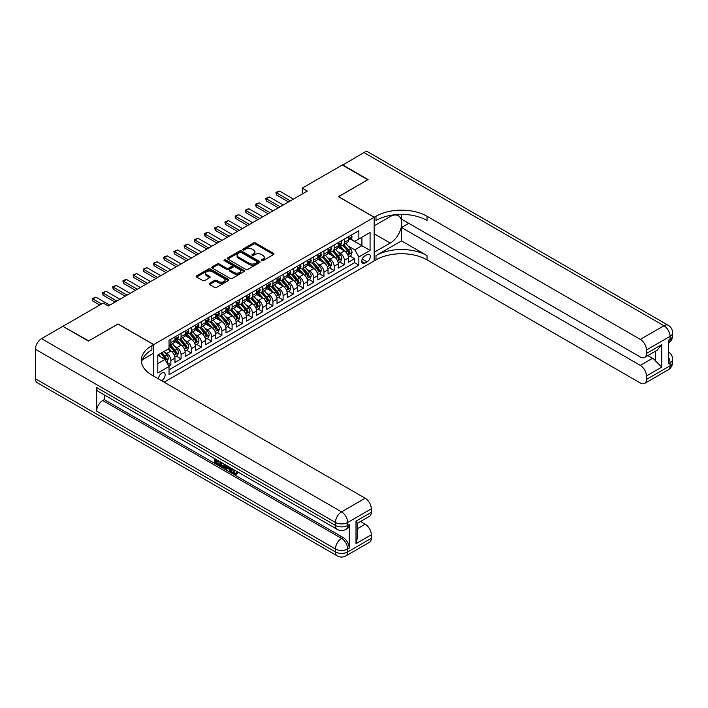 <?xml version="1.0" encoding="UTF-8"?>
<svg xmlns="http://www.w3.org/2000/svg" width="708" height="708" viewBox="0 0 708 708"><rect width="100%" height="100%" fill="white"/><g stroke="black" fill="none" stroke-linecap="round" stroke-linejoin="round"><path stroke-width="1.06" d="M261.526 260.686A0.991 0.575 0 0 0 262.925 260.686L273.571 254.544A1.416 0.814 0 0 0 273.987 253.968A1.416 0.814 0 0 0 273.571 253.384L255.544 242.977A1.416 0.814 0 0 0 253.535 242.977L242.897 249.119A0.991 0.575 0 0 0 244.295 249.933L245.676 249.136A4.531 2.62 0 0 1 252.083 249.136L253.588 250.004A4.531 2.62 0 0 1 254.915 251.853A4.531 2.62 0 0 1 253.588 253.703L252.207 254.499A0.991 0.575 0 0 0 253.614 255.314L254.986 254.517A4.531 2.62 0 0 1 261.402 254.517L262.907 255.384A4.531 2.62 0 0 1 264.234 257.234A4.531 2.62 0 0 1 262.907 259.084L261.526 259.88A0.991 0.575 0 0 0 261.526 260.686L261.526 259.88M161.574 380.683A4.62 2.664 120 0 0 161.893 380.515A4.62 2.664 120 0 0 164.911 376.444A4.62 2.664 120 0 0 164.203 372.744A4.62 2.664 120 0 0 161.893 372.974A4.62 2.664 120 0 0 158.645 378.992M209.559 283.342A1.416 0.814 0 0 0 209.143 283.926A1.416 0.814 0 0 0 209.559 284.501L214.621 287.421A1.416 0.814 0 0 0 216.621 287.421L228.445 280.598A1.416 0.814 0 0 0 228.861 280.023A1.416 0.814 0 0 0 228.445 279.439L210.418 269.031A1.416 0.814 0 0 0 208.409 269.031L196.594 275.854A1.416 0.814 0 0 0 196.178 276.43A1.416 0.814 0 0 0 196.594 277.014L202.7 280.536A1.416 0.814 0 0 0 204.701 280.536L209.763 277.616A1.416 0.814 0 0 0 210.179 277.04A1.416 0.814 0 0 0 209.763 276.465L206.736 274.713A3.788 2.186 0 0 1 205.621 273.164A3.788 2.186 0 0 1 207.957 271.146A3.788 2.186 0 0 1 212.09 271.615L223.958 278.474A3.788 2.186 0 0 1 225.073 280.023A3.788 2.186 0 0 1 222.728 282.041A3.788 2.186 0 0 1 218.604 281.563L216.621 280.421A1.416 0.814 0 0 0 214.621 280.421L209.559 283.342L209.559 284.501M118.015 324.069L88.668 340.893L63.162 326.512M118.015 323.954L153.733 344.575L374.16 217.303L374.16 260.907L164.141 382.161M63.162 326.158L103.218 303.033L108.315 305.98L307.316 191.089L302.219 188.142L342.274 165.017L367.788 179.743L338.442 196.682L374.16 217.303M245.773 269.438A1.416 0.814 0 0 0 247.773 269.438L259.597 262.615A1.416 0.814 0 0 0 260.013 262.031A1.416 0.814 0 0 0 259.597 261.456L241.57 251.048A1.416 0.814 0 0 0 239.561 251.048L227.746 257.871A1.416 0.814 0 0 0 227.33 258.447A1.416 0.814 0 0 0 227.746 259.022L245.773 269.438M224.684 260.907A0.991 0.575 0 0 1 225.693 261.04L225.693 259.863L244.021 270.447A1.416 0.814 0 0 1 244.437 271.022A1.416 0.814 0 0 1 244.021 271.606L232.197 278.43A1.416 0.814 0 0 1 230.197 278.43L212.17 268.022L217.223 265.119L217.223 263.942L212.17 266.863A1.416 0.814 0 0 0 211.754 267.438A1.416 0.814 0 0 0 212.17 268.022L212.17 266.863M217.223 265.119A1.416 0.814 0 0 1 219.232 265.119L219.232 263.942A1.416 0.814 0 0 0 217.223 263.942M219.232 263.942L226.542 268.164A1.416 0.814 0 0 0 228.542 268.164L231.897 266.226A1.416 0.814 0 0 0 232.312 265.65A1.416 0.814 0 0 0 231.897 265.066L224.286 260.677A0.991 0.575 0 0 1 225.693 259.863M168.761 366.001L170.876 364.779L166.637 362.337M164.229 351.929L166.796 353.407A5.77 3.336 60 0 1 170.876 360.478L174.956 358.124L174.956 362.425L181.08 358.894L176.434 356.212M174.434 346.044L177 347.522A5.77 3.336 60 0 1 181.08 354.593L185.16 352.23L185.16 356.531L191.284 353L186.638 350.318M184.638 340.15L187.204 341.628A5.77 3.336 60 0 1 191.284 348.699L195.364 346.345L195.364 350.646L201.488 347.106L196.851 344.424M194.842 334.256L197.408 335.734A5.77 3.336 60 0 1 201.488 342.805L205.577 340.451L205.577 344.752L211.692 341.212L207.055 338.53M205.054 328.362L207.612 329.839A5.77 3.336 60 0 1 211.692 336.911L215.781 334.557L215.781 338.858L221.905 335.327L217.259 332.645M215.259 322.467L217.816 323.954A5.77 3.336 60 0 1 221.905 331.025L225.985 328.662L225.985 332.964L232.109 329.432L227.463 326.751M225.463 316.582L228.02 318.06A5.77 3.336 60 0 1 232.109 325.131L236.189 322.777L236.189 327.078L242.313 323.538L237.667 320.857M235.667 310.688L238.233 312.166A5.77 3.336 60 0 1 242.313 319.237L246.393 316.883L246.393 321.184L252.517 317.644L247.871 314.963M245.871 304.794L248.437 306.272A5.77 3.336 60 0 1 252.517 313.343L256.597 310.989L256.597 315.29L262.721 311.759L258.075 309.077M256.075 298.9L258.641 300.387A5.77 3.336 60 0 1 262.721 307.458L266.801 305.095L266.801 309.396L272.925 305.865L268.288 303.183M266.279 293.015L268.845 294.493A5.77 3.336 60 0 1 272.925 301.564L277.005 299.201L277.005 303.502L283.129 299.971L278.492 297.289M276.492 287.121L279.049 288.599A5.77 3.336 60 0 1 283.129 295.67L287.218 293.316L287.218 297.617L293.333 294.077L288.696 291.395M286.696 281.226L289.253 282.704A5.77 3.336 60 0 1 293.333 289.776L297.422 287.421L297.422 291.723L303.546 288.191L298.9 285.51M296.9 275.332L299.457 276.819A5.77 3.336 60 0 1 303.546 283.89L307.626 281.527L307.626 285.828L313.75 282.297L309.104 279.616M307.104 269.447L309.661 270.925A5.77 3.336 60 0 1 313.75 277.996L317.83 275.633L317.83 279.934L323.954 276.403L319.308 273.722M317.308 263.553L319.874 265.031A5.77 3.336 60 0 1 323.954 272.102L328.034 269.748L328.034 274.049L334.158 270.509L329.512 267.828M327.512 257.659L330.078 259.137A5.77 3.336 60 0 1 334.158 266.208L338.238 263.854L338.238 268.155L344.362 264.624L344.362 260.314A5.77 3.336 -120 0 0 340.283 253.252L337.716 251.765M339.716 261.942L344.362 264.624M174.956 358.124A5.77 3.336 -120 0 0 170.876 351.053L167.814 349.283M185.16 352.23A5.77 3.336 -120 0 0 181.08 345.159L174.77 341.522M195.364 346.345A5.77 3.336 -120 0 0 191.284 339.274L184.974 335.627M205.577 340.451A5.77 3.336 -120 0 0 201.488 333.38L195.178 329.733M215.781 334.557A5.77 3.336 -120 0 0 211.692 327.485L205.382 323.839M225.985 328.662A5.77 3.336 -120 0 0 221.905 321.591L215.586 317.954M236.189 322.777A5.77 3.336 -120 0 0 232.109 315.706L225.799 312.06M246.393 316.883A5.77 3.336 -120 0 0 242.313 309.812L236.003 306.166M256.597 310.989A5.77 3.336 -120 0 0 252.517 303.918L246.207 300.272M266.801 305.095A5.77 3.336 -120 0 0 262.721 298.024L256.411 294.386M277.005 299.201A5.77 3.336 -120 0 0 272.925 292.139L266.615 288.492M287.218 293.316A5.77 3.336 -120 0 0 283.129 286.244L276.819 282.598M297.422 287.421A5.77 3.336 -120 0 0 293.333 280.35L287.023 276.704M307.626 281.527A5.77 3.336 -120 0 0 303.546 274.456L297.227 270.819M317.83 275.633A5.77 3.336 -120 0 0 313.75 268.571L307.44 264.925M328.034 269.748A5.77 3.336 -120 0 0 323.954 262.677L317.644 259.031M338.238 263.854A5.77 3.336 -120 0 0 334.158 256.783L327.848 253.137M367.125 254.606L364.877 255.898A4.478 2.584 120 0 0 361.956 259.845A4.478 2.584 120 0 0 362.638 263.429A4.478 2.584 120 0 0 364.877 263.208L367.125 261.907A4.478 2.584 120 0 0 370.045 257.969A4.478 2.584 120 0 0 369.355 254.384A4.478 2.584 120 0 0 367.125 254.606M153.733 376.152L153.733 344.575M157.813 363.549L164.955 359.425L169.035 366.487L169.035 374.736L358.859 265.146L358.859 256.898L354.77 249.827L347.92 245.88M169.035 366.487L157.813 372.974L157.813 355.062L169.035 348.575L169.035 340.327L358.859 230.737L358.859 238.985L370.08 232.507L370.08 250.42L358.859 256.898M176.947 338.999L177 339.035A5.77 3.336 60 0 0 179.885 339.318L183.965 336.964A5.77 3.336 -120 0 0 185.16 334.318L185.16 331.025M187.151 333.114L187.204 333.141A5.77 3.336 60 0 0 190.089 333.433L194.169 331.07A5.77 3.336 -120 0 0 195.364 328.432L195.364 325.131M197.355 327.22L197.408 327.246A5.77 3.336 60 0 0 200.293 327.538L204.373 325.176A5.77 3.336 -120 0 0 205.577 322.538L205.577 319.237M207.559 321.326L207.612 321.361A5.77 3.336 60 0 0 210.497 321.644L214.586 319.29A5.77 3.336 -120 0 0 215.781 316.644L215.781 313.343M217.763 315.432L217.816 315.467A5.77 3.336 60 0 0 220.701 315.75L224.79 313.396A5.77 3.336 -120 0 0 225.985 310.75L225.985 307.458M227.967 309.546L228.02 309.573A5.77 3.336 60 0 0 230.914 309.865L234.994 307.502A5.77 3.336 -120 0 0 236.189 304.865L236.189 301.564M238.18 303.652L238.233 303.679A5.77 3.336 60 0 0 241.118 303.971L245.198 301.608A5.77 3.336 -120 0 0 246.393 298.971L246.393 295.67M248.384 297.758L248.437 297.794A5.77 3.336 60 0 0 251.322 298.077L255.402 295.723A5.77 3.336 -120 0 0 256.597 293.077L256.597 289.776M258.588 291.864L258.641 291.9A5.77 3.336 60 0 0 261.526 292.183L265.606 289.829A5.77 3.336 -120 0 0 266.801 287.183L266.801 283.881M268.792 285.979L268.845 286.005A5.77 3.336 60 0 0 271.73 286.289L275.81 283.935A5.77 3.336 -120 0 0 277.005 281.297L277.005 277.996M278.996 280.085L279.049 280.111A5.77 3.336 60 0 0 281.934 280.403L286.014 278.04A5.77 3.336 -120 0 0 287.218 275.403L287.218 272.102M289.2 274.191L289.253 274.226A5.77 3.336 60 0 0 292.139 274.509L296.227 272.155A5.77 3.336 -120 0 0 297.422 269.509L297.422 266.208M299.404 268.297L299.457 268.332A5.77 3.336 60 0 0 302.343 268.615L306.431 266.261A5.77 3.336 -120 0 0 307.626 263.615L307.626 260.314M309.608 262.411L309.661 262.438A5.77 3.336 60 0 0 312.555 262.721L316.635 260.367A5.77 3.336 -120 0 0 317.83 257.73L317.83 254.429M319.821 256.517L319.874 256.544A5.77 3.336 60 0 0 322.76 256.836L326.839 254.473A5.77 3.336 -120 0 0 328.034 251.836L328.034 248.535M330.025 250.623L330.078 250.659A5.77 3.336 60 0 0 332.964 250.942L337.043 248.588A5.77 3.336 -120 0 0 338.238 245.941L338.238 242.64M169.035 369.788L354.566 262.677L354.566 258.73L348.442 262.261L348.442 257.96A5.77 3.336 -120 0 0 344.362 250.889L338.052 247.251M340.229 244.729L340.283 244.764A5.77 3.336 -120 0 0 343.168 245.048A5.77 3.336 -120 0 0 344.362 242.41L344.362 239.109M343.168 245.048L347.247 242.694A5.77 3.336 -120 0 0 348.442 240.047L348.442 236.746M170.876 339.274L170.876 342.566A5.77 3.336 60 0 1 169.681 345.212A5.77 3.336 60 0 1 169.035 345.442M169.681 345.212L173.761 342.858A5.77 3.336 -120 0 0 174.956 340.212L174.956 336.911M181.08 333.38L181.08 336.681A5.77 3.336 60 0 1 179.885 339.318M191.284 327.485L191.284 330.786A5.77 3.336 60 0 1 190.089 333.433M201.488 321.591L201.488 324.892A5.77 3.336 60 0 1 200.293 327.538M211.692 315.706L211.692 318.998A5.77 3.336 60 0 1 210.497 321.644M221.905 309.812L221.905 313.113A5.77 3.336 60 0 1 220.701 315.75M232.109 303.918L232.109 307.219A5.77 3.336 60 0 1 230.914 309.865M242.313 298.024L242.313 301.325A5.77 3.336 60 0 1 241.118 303.971M252.517 292.139L252.517 295.431A5.77 3.336 60 0 1 251.322 298.077M262.721 286.244L262.721 289.545A5.77 3.336 60 0 1 261.526 292.183M272.925 280.35L272.925 283.651A5.77 3.336 60 0 1 271.73 286.289M283.129 274.456L283.129 277.757A5.77 3.336 60 0 1 281.934 280.403M293.333 268.571L293.333 271.863A5.77 3.336 60 0 1 292.139 274.509M303.546 262.677L303.546 265.978A5.77 3.336 60 0 1 302.343 268.615M313.75 256.783L313.75 260.084A5.77 3.336 60 0 1 312.555 262.721M323.954 250.889L323.954 254.19A5.77 3.336 60 0 1 322.76 256.836M334.158 244.995L334.158 248.296A5.77 3.336 60 0 1 332.964 250.942M334.158 266.208L334.158 270.509M323.954 272.102L323.954 276.403M313.75 277.996L313.75 282.297M303.546 283.89L303.546 288.191M293.333 289.776L293.333 294.077M283.129 295.67L283.129 299.971M272.925 301.564L272.925 305.865M262.721 307.458L262.721 311.759M252.517 313.343L252.517 317.644M242.313 319.237L242.313 323.538M232.109 325.131L232.109 329.432M221.905 331.025L221.905 335.327M211.692 336.911L211.692 341.212M201.488 342.805L201.488 347.106M191.284 348.699L191.284 353M181.08 354.593L181.08 358.894M170.876 360.478L170.876 364.779M164.955 359.425L157.813 355.292M354.77 249.827L361.921 245.703L361.921 237.224L370.08 232.507M350.23 238.959L370.08 250.42M350.433 238.844L354.77 241.348L358.859 238.985M302.219 188.142L302.219 194.036M349.929 256.048L354.566 258.73M354.566 262.677L358.859 265.146M261.925 260.827L262.907 260.261A4.531 2.62 0 0 0 264.234 258.411L264.234 257.234M254.915 251.853L254.915 253.03A4.531 2.62 0 0 1 253.588 254.88L252.606 255.446M273.554 254.553L255.544 244.154A1.416 0.814 0 0 0 253.535 244.154L243.286 250.074M259.579 262.624L241.57 252.225A1.416 0.814 0 0 0 239.561 252.225L227.764 259.039L227.746 257.871M257.093 262.438A0.991 0.575 0 0 0 257.093 261.633L241.269 252.491A0.991 0.575 0 0 0 239.862 252.491L238.41 253.331A4.531 2.62 0 0 0 237.083 255.181A4.531 2.62 0 0 0 238.41 257.031L249.234 263.279A4.531 2.62 0 0 0 255.641 263.279L257.093 262.438L257.093 263.615A0.991 0.575 0 0 0 257.385 263.208L257.385 262.031M237.083 255.181L237.083 256.358A4.531 2.62 0 0 0 238.41 258.208L238.41 257.031M257.093 263.615L255.641 264.456A4.531 2.62 0 0 1 249.234 264.456L238.41 258.208M219.232 265.119L226.542 269.341A1.416 0.814 0 0 0 228.542 269.341L231.897 267.403A1.416 0.814 0 0 0 232.312 266.827L232.312 265.65M225.693 261.04L244.003 271.615M234.127 272.545A3.788 2.186 0 0 0 238.26 273.022A3.788 2.186 0 0 0 240.596 270.996A3.788 2.186 0 0 0 239.49 269.447L235.304 267.04A1.416 0.814 0 0 0 233.304 267.04L229.95 268.969A1.416 0.814 0 0 0 229.534 269.553A1.416 0.814 0 0 0 229.95 270.129L234.127 272.545L234.127 273.722A3.788 2.186 0 0 0 238.26 274.2A3.788 2.186 0 0 0 240.596 272.173L240.596 270.996M229.534 269.553L229.534 270.73A1.416 0.814 0 0 0 229.95 271.306L229.95 270.129M234.127 273.722L229.95 271.306M225.073 280.023L225.073 281.2A3.788 2.186 0 0 1 222.728 283.218A3.788 2.186 0 0 1 218.604 282.749L216.621 281.598A1.416 0.814 0 0 0 214.621 281.598L209.577 284.51M205.621 273.164L205.621 274.341A3.788 2.186 0 0 0 206.736 275.89L206.736 274.713M209.763 276.465L209.763 277.616L206.736 275.89M228.427 280.607L210.418 270.208A1.416 0.814 0 0 0 208.409 270.208L196.612 277.023L196.594 275.854M348.363 256.951L351 255.429L352.018 252.482A3.823 2.212 -120 0 0 350.531 248.889L345.867 243.49M344.929 251.26L339.601 245.092M341.902 249.464L338.805 245.888A9.169 5.292 -120 0 0 338.521 245.57M342.645 245.26L347.363 250.721A3.823 2.212 60 0 1 348.725 253.349C349.301 254.119 349.708 253.889 349.956 252.641A3.823 2.212 -120 0 0 348.593 250.012L343.929 244.614M342.929 245.172L347.991 251.039A1.947 1.124 60 0 1 348.486 251.8L349.956 252.641M348.725 253.349L349.009 253.809M351.15 235.189L352.018 236.693A3.823 2.212 60 0 1 351.221 238.384L349.283 239.499A3.823 2.212 -120 0 0 349.956 238.623L349.876 238.286M348.575 239.685L348.593 239.685A3.823 2.212 -120 0 0 349.283 239.499M349.46 238.339L349.956 238.623L348.725 239.331A3.823 2.212 60 0 1 348.442 239.87M290.377 200.868L276.501 192.859L276.501 194.974L275.934 192.532L277.465 191.647L279.563 191.089L293.439 199.098M288.537 201.93L276.501 194.974M279.563 191.089L276.501 192.859L275.934 192.532M342.575 165.194L363.903 152.521L663.945 325.751A8.655 5 120 0 1 668.272 325.317A8.655 8.655 0 0 1 672.6 332.822A8.655 5 180 0 1 670.06 336.353L646.439 349.991A8.655 5 -120 0 0 640.315 339.389L663.945 325.751A8.655 5 60 0 1 670.06 336.353L670.06 339.3L668.529 340.185L668.529 363.753L670.06 362.868L670.06 365.815A8.655 5 60 0 1 668.272 369.78L644.643 383.417A8.655 5 -120 0 0 646.439 379.453L670.06 365.815A8.655 5 0 0 0 672.6 362.275A8.655 8.655 0 0 1 668.272 369.78M342.575 164.84L368.089 179.567L338.548 196.744M374.16 252.243L390.232 243.083A16.24 9.372 120 0 0 400.843 228.773A16.24 9.372 120 0 0 398.356 215.763A16.24 9.372 120 0 0 390.232 216.568L374.267 225.79L374.267 217.25L376.001 216.25A36.081 20.833 180 0 1 427.03 216.25L640.315 339.389M374.267 252.305L374.267 260.845L376.001 259.845A36.081 20.833 180 0 1 427.03 259.845L640.315 382.993A8.655 5 -120 0 0 644.643 383.417M401.516 240.879L376.001 255.606A36.081 20.833 180 0 1 427.03 255.606L401.516 240.879L401.516 227.498L408.755 223.321M401.516 214.391L401.516 219.135L640.315 357.009A8.655 5 -120 0 0 644.643 357.434A8.655 5 -120 0 0 646.439 353.469L661.75 344.628L661.75 367.142L655.626 361.018L655.626 351.097M661.75 367.142L646.439 375.975L646.439 379.453M646.439 375.975A8.655 5 -120 0 0 640.315 365.372L652.564 358.301A8.655 5 60 0 1 655.626 361.018M401.516 227.498L640.315 365.372M363.903 152.521A8.655 5 -60 0 1 368.24 152.096L668.272 325.317M338.548 196.629L374.267 217.25M646.439 349.991L646.439 353.469M647.855 355.584L652.564 358.301M376.001 216.25L376.001 220.489A36.081 20.833 180 0 1 427.03 220.489L427.03 216.25M644.643 357.434L657.166 350.203L661.75 344.628M233.144 469.262L235.038 473.218L235.755 473.466M232.41 468.873L234.224 473.687L235.419 473.838L236.755 472.44L237.623 473.174L236.083 474.785L234.304 474.555C232.428 473.28 231.481 471.501 231.463 469.236L231.534 468.369M227.418 468.315L226.206 469.785L225.294 469.262L226.834 465.66M230.719 467.9L231.941 472.156L231.127 472.625L230.206 472.103L229.516 469.519L226.905 468.015L226.206 469.785M216.029 460.651L216.029 462.156L219.648 464.244L219.648 465.059L218.825 465.528L214.356 462.944L214.356 458.448M219.25 461.28L218.436 462.041L215.214 460.182L215.214 462.625L216.029 462.156M96.633 387.55L335.433 525.425A8.655 5 120 0 0 337.229 529.389L98.421 391.515A8.655 5 -60 0 1 96.633 387.55L96.633 411.127A8.655 5 -60 0 1 102.757 400.516L104.288 399.631L343.088 537.505A8.655 5 60 0 1 349.212 548.107L349.212 524.54A8.655 5 60 0 1 347.416 528.504L345.885 529.389A8.655 5 -120 0 0 347.681 525.425L349.212 524.54M104.288 399.631L104.288 394.905M225.843 465.085L225.002 467.404L224.179 467.873L220.002 466.209L220.002 461.713M88.367 341.07L117.909 324.007L153.627 344.628L151.893 345.637A36.081 20.833 -0 0 0 141.326 360.363A36.081 20.833 -0 0 0 151.893 375.09L365.186 498.237A8.655 5 60 0 1 371.302 508.84L347.681 522.477L347.681 525.425A8.655 5 -0 0 1 335.433 525.425L335.433 522.477L35.4 349.256A8.655 5 -60 0 1 41.524 338.654L62.853 326.335L88.367 341.07M153.627 344.628L153.627 353.177L142.343 359.691M356 521.15L357.266 523.07L357.266 538.213L356 543.664L356 521.15L371.302 512.318L371.302 508.84M371.302 512.318A8.655 5 60 0 1 369.514 516.282L357.266 523.354M35.4 378.718L335.433 551.939A8.655 5 120 0 0 337.229 555.904L37.197 382.683A8.655 5 -60 0 1 35.4 378.718L35.4 349.256M360.469 521.495L365.186 524.221A8.655 5 60 0 1 371.302 534.823L356 543.664M349.212 548.107L347.681 548.992L347.681 551.939L371.302 538.301L371.302 534.823M371.302 538.301A8.655 5 60 0 1 369.514 542.266L345.885 555.904A8.655 5 -120 0 0 347.681 551.939A8.655 5 -0 0 1 335.433 551.939L335.433 548.992L96.633 411.127M151.893 345.637L151.893 349.876A36.081 20.833 -0 0 0 141.512 362.487M215.214 462.625L218.825 464.714L219.648 464.244M218.825 464.714L218.825 465.528M215.214 458.943L218.799 461.014M218.436 461.218L218.436 462.041M224.967 464.572L224.179 467.873M220.869 462.209L220.869 465.891L223.578 466.953L224.1 464.076M225.029 465.537L225.825 465.076M221.684 462.678L221.684 465.421L224.392 466.484M220.869 465.891L221.684 465.421M222.135 466.616L222.949 466.147M229.578 467.245L231.127 472.625M227.649 466.121L227.162 467.351L229.25 468.554L228.773 466.776M228.162 466.422L228.95 467.439M227.162 467.351L227.976 466.882M234.224 473.687L235.038 473.218M232.33 469.731L233.109 469.28M235.941 472.909L236.808 473.643L237.623 473.174M236.808 473.643L236.083 474.785M338.159 262.845L340.796 261.323L341.814 258.376A3.823 2.212 -120 0 0 340.327 254.783L335.663 249.384M334.725 257.154L329.397 250.986M331.689 255.358L328.601 251.782A9.169 5.292 -120 0 0 328.317 251.464M332.441 251.145L337.158 256.606A3.823 2.212 60 0 1 338.521 259.243C339.097 260.013 339.504 259.774 339.751 258.535A3.823 2.212 -120 0 0 338.38 255.898L333.725 250.499M332.716 251.057L337.787 256.924A1.947 1.124 60 0 1 338.282 257.685L339.751 258.535M338.521 259.243L338.805 259.694M327.946 268.73L330.583 267.208L331.609 264.27A3.823 2.212 -120 0 0 330.114 260.677L325.459 255.278M324.521 263.049L319.193 256.88M321.485 261.252L318.396 257.668A9.169 5.292 -120 0 0 318.113 257.349M322.237 257.039L326.954 262.5A3.823 2.212 60 0 1 328.317 265.137C328.893 265.907 329.3 265.668 329.539 264.429A3.823 2.212 -120 0 0 328.176 261.792L323.512 256.393M322.512 256.951L327.583 262.818A1.947 1.124 60 0 1 328.07 263.58L329.539 264.429M328.317 265.137L328.592 265.589M317.742 274.624L320.379 273.102L321.405 270.155A3.823 2.212 -120 0 0 319.91 266.571L315.246 261.172M314.317 268.943L308.989 262.774M311.281 267.146L308.192 263.562A9.169 5.292 -120 0 0 307.909 263.243M312.033 262.934L316.75 268.394A3.823 2.212 60 0 1 318.113 271.031C318.689 271.792 319.096 271.562 319.335 270.323A3.823 2.212 -120 0 0 317.972 267.686L313.308 262.287M312.308 262.845L317.379 268.713A1.947 1.124 60 0 1 317.865 269.474L319.335 270.323M318.113 271.031L318.388 271.483M307.538 280.518L310.175 278.996L311.193 276.049A3.823 2.212 -120 0 0 309.706 272.456L305.042 267.058M304.113 274.828L298.785 268.659M301.077 273.031L297.988 269.456A9.169 5.292 -120 0 0 297.696 269.137M301.829 268.828L306.546 274.288A3.823 2.212 60 0 1 307.909 276.916C308.484 277.686 308.892 277.456 309.131 276.209A3.823 2.212 -120 0 0 307.768 273.58L303.104 268.182M302.104 268.739L307.175 274.607A1.947 1.124 60 0 1 307.661 275.368L309.131 276.209M307.909 276.916L308.184 277.377M340.946 241.083L341.814 242.587A3.823 2.212 60 0 1 341.017 244.278L339.079 245.393A3.823 2.212 -120 0 0 339.751 244.517L339.663 244.171M338.371 245.57L338.38 245.57A3.823 2.212 -120 0 0 339.079 245.393M339.256 244.225L339.751 244.517L338.521 245.225A3.823 2.212 60 0 1 338.238 245.764M280.173 206.763L266.296 198.744L266.296 200.868L265.73 198.426L269.359 196.983L283.235 204.993M278.332 207.825L266.296 200.868M269.359 196.983L266.296 198.744L265.73 198.426M330.742 246.977L331.609 248.473A3.823 2.212 60 0 1 330.813 250.163L328.875 251.287A3.823 2.212 -120 0 0 329.539 250.402L329.459 250.066M328.167 251.464L328.176 251.464A3.823 2.212 -120 0 0 328.875 251.287M329.052 250.119L329.539 250.402L328.317 251.11A3.823 2.212 60 0 1 328.034 251.659M269.969 212.648L256.092 204.639L256.092 206.763L255.526 204.311L259.146 202.869L273.031 210.887M268.128 213.71L256.092 206.763M259.146 202.869L256.092 204.639L255.526 204.311M320.538 252.862L321.405 254.367A3.823 2.212 60 0 1 320.609 256.057L318.671 257.181A3.823 2.212 -120 0 0 319.335 256.296L319.255 255.96M317.954 257.358L317.972 257.358A3.823 2.212 -120 0 0 318.671 257.181M318.839 256.013L319.335 256.296L318.113 257.004A3.823 2.212 60 0 1 317.83 257.553M259.765 218.542L245.88 210.533L245.88 212.648L245.322 210.205L246.853 209.32L248.942 208.763L262.827 216.781M257.924 219.604L245.88 212.648M248.942 208.763L245.88 210.533L245.322 210.205M310.325 258.756L311.193 260.261A3.823 2.212 60 0 1 310.405 261.951L308.467 263.066A3.823 2.212 -120 0 0 309.131 262.19L309.051 261.854M307.75 263.252L307.768 263.252A3.823 2.212 -120 0 0 308.467 263.066M308.635 261.907L309.131 262.19L307.909 262.898A3.823 2.212 60 0 1 307.626 263.438M249.561 224.436L235.675 216.427L235.675 218.542L235.118 216.099L238.738 214.657L252.614 222.666M247.72 225.498L235.675 218.542M238.738 214.657L235.675 216.427L235.118 216.099M297.333 286.413L299.971 284.89L300.989 281.943A3.823 2.212 -120 0 0 299.502 278.35L294.838 272.952M293.909 280.722L288.572 274.554M290.873 278.925L287.775 275.35A9.169 5.292 -120 0 0 287.492 275.031M291.625 274.713L296.342 280.173A3.823 2.212 60 0 1 297.705 282.811C298.28 283.581 298.688 283.342 298.926 282.103A3.823 2.212 -120 0 0 297.564 279.474L292.9 274.076M291.9 274.624L296.971 280.492A1.947 1.124 60 0 1 297.457 281.253L298.926 282.103M297.705 282.811L297.979 283.262M300.121 264.65L300.989 266.155A3.823 2.212 60 0 1 300.201 267.845L298.263 268.96A3.823 2.212 -120 0 0 298.926 268.084L298.847 267.739M297.546 269.137L297.564 269.137A3.823 2.212 -120 0 0 298.263 268.96M298.431 267.792L298.926 268.084L297.705 268.792A3.823 2.212 60 0 1 297.422 269.332M239.348 230.33L225.471 222.312L225.471 224.436L224.914 221.993L228.534 220.551L242.41 228.56M237.516 231.392L225.471 224.436M228.534 220.551L225.471 222.312L224.914 221.993M287.129 292.298L289.767 290.776L290.784 287.837A3.823 2.212 -120 0 0 289.298 284.244L284.634 278.846M283.696 286.616L278.368 280.448M280.669 284.82L277.571 281.235A9.169 5.292 -120 0 0 277.288 280.917M281.412 280.607L286.129 286.067A3.823 2.212 60 0 1 287.492 288.705C288.067 289.475 288.483 289.236 288.722 287.997A3.823 2.212 -120 0 0 287.359 285.359L282.696 279.961M281.696 280.518L286.758 286.386A1.947 1.124 60 0 1 287.253 287.147L288.722 287.997M287.492 288.705L287.775 289.156M289.917 270.544L290.784 272.04A3.823 2.212 60 0 1 289.997 273.731L288.059 274.854A3.823 2.212 -120 0 0 288.722 273.969L288.643 273.633M287.342 275.031L287.359 275.031A3.823 2.212 -120 0 0 288.059 274.854M288.227 273.686L288.722 273.969L287.492 274.677A3.823 2.212 60 0 1 287.218 275.226M229.144 236.224L215.267 228.206L215.267 230.33L214.71 227.879L218.329 226.436L232.206 234.454M227.312 237.277L215.267 230.33M218.329 226.436L215.267 228.206L214.71 227.879M276.925 298.192L279.563 296.67L280.58 293.723A3.823 2.212 -120 0 0 279.094 290.138L274.43 284.74M273.492 292.51L268.164 286.342M270.465 290.714L267.367 287.129A9.169 5.292 -120 0 0 267.084 286.811M271.208 286.501L275.925 291.962A3.823 2.212 60 0 1 277.288 294.599C277.863 295.369 278.271 295.13 278.518 293.891A3.823 2.212 -120 0 0 277.155 291.254L272.491 285.855M271.491 286.413L276.554 292.28A1.947 1.124 60 0 1 277.049 293.041L278.518 293.891M277.288 294.599L277.571 295.05M279.713 276.43L280.58 277.934A3.823 2.212 60 0 1 279.793 279.625L277.846 280.749A3.823 2.212 -120 0 0 278.518 279.864L278.439 279.527M277.138 280.926L277.155 280.926A3.823 2.212 -120 0 0 277.846 280.749M278.023 279.58L278.518 279.864L277.288 280.572A3.823 2.212 60 0 1 277.005 281.12M218.94 242.109L205.063 234.1L205.063 236.224L204.497 233.773L206.028 232.888L208.125 232.33L222.002 240.348M217.108 243.171L205.063 236.224M208.125 232.33L205.063 234.1L204.497 233.773M266.721 304.086L269.359 302.564L270.376 299.617A3.823 2.212 -120 0 0 268.89 296.024L264.226 290.625M263.288 298.395L257.96 292.227M260.252 296.599L257.163 293.024A9.169 5.292 -120 0 0 256.88 292.705M261.004 292.395L265.721 297.856A3.823 2.212 60 0 1 267.084 300.484C267.659 301.254 268.066 301.024 268.314 299.776A3.823 2.212 -120 0 0 266.943 297.148L262.287 291.749M261.287 292.307L266.35 298.174A1.947 1.124 60 0 1 266.845 298.935L268.314 299.776M267.084 300.484L267.367 300.944M269.509 282.324L270.376 283.828A3.823 2.212 60 0 1 269.58 285.519L267.642 286.643A3.823 2.212 -120 0 0 268.314 285.758L268.226 285.421M266.934 286.82L266.943 286.82A3.823 2.212 -120 0 0 267.642 286.643M267.819 285.474L268.314 285.758L267.084 286.466A3.823 2.212 60 0 1 266.801 287.006M208.736 248.004L194.859 239.994L194.859 242.109L194.293 239.667L197.921 238.224L211.798 246.234M206.895 249.066L194.859 242.109M197.921 238.224L194.859 239.994L194.293 239.667M256.508 309.98L259.146 308.458L260.172 305.511A3.823 2.212 -120 0 0 258.677 301.918L254.022 296.519M253.083 304.29L247.756 298.121M250.048 302.493L246.959 298.918A9.169 5.292 -120 0 0 246.676 298.599M250.8 298.28L255.517 303.741A3.823 2.212 60 0 1 256.88 306.378C257.455 307.148 257.862 306.909 258.101 305.67A3.823 2.212 -120 0 0 256.739 303.042L252.075 297.643M251.075 298.192L256.146 304.059A1.947 1.124 60 0 1 256.632 304.821L258.101 305.67M256.88 306.378L257.154 306.829M259.305 288.218L260.172 289.722A3.823 2.212 60 0 1 259.376 291.413L257.438 292.528A3.823 2.212 -120 0 0 258.101 291.652L258.022 291.307M256.73 292.714L256.739 292.714A3.823 2.212 -120 0 0 257.438 292.528M257.615 291.369L258.101 291.652L256.88 292.36A3.823 2.212 60 0 1 256.597 292.9M198.532 253.898L184.655 245.88L184.655 248.004L184.089 245.561L187.717 244.118L201.594 252.128M196.691 254.96L184.655 248.004M187.717 244.118L184.655 245.88L184.089 245.561M246.304 315.874L248.942 314.343L249.968 311.405A3.823 2.212 -120 0 0 248.473 307.812L243.809 302.413M242.879 310.184L237.552 304.015M239.844 308.387L236.755 304.803A9.169 5.292 -120 0 0 236.472 304.484M240.596 304.174L245.313 309.635A3.823 2.212 60 0 1 246.676 312.272C247.251 313.042 247.658 312.803 247.897 311.564A3.823 2.212 -120 0 0 246.534 308.927L241.871 303.528M240.87 304.086L245.941 309.954A1.947 1.124 60 0 1 246.428 310.715L247.897 311.564M246.676 312.272L246.95 312.724M249.101 294.112L249.968 295.608A3.823 2.212 60 0 1 249.172 297.307L247.234 298.422A3.823 2.212 -120 0 0 247.897 297.537L247.818 297.201M246.517 298.599L246.534 298.599A3.823 2.212 -120 0 0 247.234 298.422M247.402 297.254L247.897 297.537L246.676 298.245A3.823 2.212 60 0 1 246.393 298.794M188.328 259.792L174.442 251.774L174.442 253.898L173.885 251.446L177.504 250.004L191.39 258.022M186.487 260.845L174.442 253.898M177.504 250.004L174.442 251.774L173.885 251.446M236.1 321.759L238.738 320.237L239.755 317.29A3.823 2.212 -120 0 0 238.269 313.706L233.605 308.307M232.675 316.078L227.348 309.909M229.64 314.281L226.551 310.697A9.169 5.292 -120 0 0 226.259 310.378M230.392 310.069L235.109 315.529A3.823 2.212 60 0 1 236.472 318.166C237.047 318.936 237.454 318.697 237.693 317.458A3.823 2.212 -120 0 0 236.33 314.821L231.666 309.423M230.666 309.98L235.737 315.848A1.947 1.124 60 0 1 236.224 316.609L237.693 317.458M236.472 318.166L236.746 318.618M238.888 299.997L239.755 301.502A3.823 2.212 60 0 1 238.968 303.192L237.03 304.316A3.823 2.212 -120 0 0 237.693 303.431L237.614 303.095M236.313 304.493L236.33 304.493A3.823 2.212 -120 0 0 237.03 304.316M237.198 303.148L237.693 303.431L236.472 304.139A3.823 2.212 60 0 1 236.189 304.688M178.124 265.677L164.238 257.668L164.238 259.792L163.681 257.34L165.212 256.455L167.3 255.898L181.186 263.916M176.283 266.739L164.238 259.792M167.3 255.898L164.238 257.668L163.681 257.34M225.896 327.654L228.534 326.131L229.551 323.184A3.823 2.212 -120 0 0 228.064 319.591L223.401 314.193M222.471 321.972L217.135 315.795M219.436 320.175L216.338 316.591A9.169 5.292 -120 0 0 216.055 316.272M220.188 315.963L224.905 321.423A3.823 2.212 60 0 1 226.268 324.052C226.843 324.822 227.25 324.591 227.489 323.352A3.823 2.212 -120 0 0 226.126 320.715L221.462 315.317M220.462 315.874L225.533 321.742A1.947 1.124 60 0 1 226.02 322.503L227.489 323.352M226.268 324.052L226.542 324.512M228.684 305.891L229.551 307.396A3.823 2.212 60 0 1 228.764 309.086L226.826 310.21A3.823 2.212 -120 0 0 227.489 309.325L227.41 308.989M226.109 310.387L226.126 310.387A3.823 2.212 -120 0 0 226.826 310.21M226.994 309.042L227.489 309.325L226.268 310.033A3.823 2.212 60 0 1 225.985 310.573M167.911 271.571L154.034 263.562L154.034 265.677L153.477 263.234L157.096 261.792L170.973 269.801M166.079 272.633L154.034 265.677M157.096 261.792L154.034 263.562L153.477 263.234M215.692 333.548L218.329 332.025L219.347 329.078A3.823 2.212 -120 0 0 217.86 325.485L213.197 320.087M212.258 327.857L206.931 321.689M209.232 326.061L206.134 322.485A9.169 5.292 -120 0 0 205.851 322.167M209.984 321.848L214.692 327.308A3.823 2.212 60 0 1 216.064 329.946C216.63 330.716 217.046 330.477 217.285 329.238A3.823 2.212 -120 0 0 215.922 326.609L211.258 321.211M210.258 321.759L215.321 327.627A1.947 1.124 60 0 1 215.816 328.388L217.285 329.238M216.064 329.946L216.338 330.397M218.48 311.786L219.347 313.29A3.823 2.212 60 0 1 218.56 314.98L216.621 316.095A3.823 2.212 -120 0 0 217.285 315.219L217.206 314.874M215.905 316.281L215.922 316.281A3.823 2.212 -120 0 0 216.621 316.095M216.79 314.936L217.285 315.219L216.064 315.927A3.823 2.212 60 0 1 215.781 316.467M157.707 277.465L143.83 269.447L143.83 271.571L143.273 269.129L146.892 267.686L160.769 275.695M155.875 278.527L143.83 271.571M146.892 267.686L143.83 269.447L143.273 269.129M205.488 339.442L208.125 337.92L209.143 334.973A3.823 2.212 -120 0 0 207.656 331.379L202.992 325.981M202.054 333.751L196.727 327.583M199.028 331.955L195.93 328.37A9.169 5.292 -120 0 0 195.647 328.052M199.771 327.742L204.488 333.202A3.823 2.212 60 0 1 205.851 335.84C206.426 336.61 206.833 336.371 207.081 335.132A3.823 2.212 -120 0 0 205.718 332.495L201.054 327.096M200.054 327.654L205.116 333.521A1.947 1.124 60 0 1 205.612 334.282L207.081 335.132M205.851 335.84L206.134 336.291M208.276 317.68L209.143 319.175A3.823 2.212 60 0 1 208.356 320.874L206.417 321.99A3.823 2.212 -120 0 0 207.081 321.105L207.001 320.768M205.701 322.167L205.718 322.167A3.823 2.212 -120 0 0 206.417 321.99M206.586 320.821L207.081 321.105L205.851 321.813A3.823 2.212 60 0 1 205.577 322.361M147.503 283.359L133.626 275.341L133.626 277.465L133.06 275.023L136.688 273.571L150.565 281.589M145.671 284.412L133.626 277.465M136.688 273.571L133.626 275.341L133.06 275.023M195.284 345.327L197.921 343.805L198.939 340.858A3.823 2.212 -120 0 0 197.452 337.274L192.788 331.875M191.85 339.645L186.523 333.477M188.824 337.849L185.726 334.264A9.169 5.292 -120 0 0 185.443 333.946M189.567 333.636L194.284 339.097A3.823 2.212 60 0 1 195.647 341.734C196.222 342.504 196.629 342.265 196.877 341.026A3.823 2.212 -120 0 0 195.514 338.389L190.85 332.99M189.85 333.548L194.912 339.415A1.947 1.124 60 0 1 195.408 340.176L196.877 341.026M195.647 341.734L195.93 342.185M198.072 323.565L198.939 325.069A3.823 2.212 60 0 1 198.143 326.76L196.204 327.884A3.823 2.212 -120 0 0 196.877 326.999L196.797 326.662M195.496 328.061L195.514 328.061A3.823 2.212 -120 0 0 196.204 327.884M196.382 326.715L196.877 326.999L195.647 327.707A3.823 2.212 60 0 1 195.364 328.255M137.299 289.245L123.422 281.235L123.422 283.359L122.856 280.908L124.387 280.023L126.484 279.465L140.361 287.483M135.458 290.307L123.422 283.359M126.484 279.465L123.422 281.235L122.856 280.908M185.08 351.221L187.717 349.699L188.735 346.752A3.823 2.212 -120 0 0 187.248 343.159L182.584 337.76M181.646 345.539L176.319 339.362M178.611 343.743L175.522 340.159A9.169 5.292 -120 0 0 175.239 339.84M179.363 339.53L184.08 344.991A3.823 2.212 60 0 1 185.443 347.619C186.018 348.389 186.425 348.159 186.664 346.92A3.823 2.212 -120 0 0 185.301 344.283L180.646 338.884M179.637 339.442L184.708 345.309A1.947 1.124 60 0 1 185.204 346.07L186.664 346.92M185.443 347.619L185.726 348.079M187.868 329.459L188.735 330.963A3.823 2.212 60 0 1 187.939 332.654L186 333.778A3.823 2.212 -120 0 0 186.664 332.893L186.585 332.556M185.292 333.955L185.301 333.955A3.823 2.212 -120 0 0 186 333.778M186.177 332.61L186.664 332.893L185.443 333.601A3.823 2.212 60 0 1 185.16 334.141M127.095 295.139L113.218 287.129L113.218 289.245L112.652 286.802L116.28 285.359L130.157 293.369M125.254 296.201L113.218 289.245M116.28 285.359L113.218 287.129L112.652 286.802M174.867 357.115L177.504 355.593L178.531 352.646A3.823 2.212 -120 0 0 177.035 349.053L172.38 343.654M171.442 351.425L169 348.601M168.407 349.628L168.008 349.168M169.159 345.416L173.876 350.876A3.823 2.212 60 0 1 175.239 353.513C175.814 354.283 176.221 354.044 176.46 352.805A3.823 2.212 -120 0 0 175.097 350.177L170.433 344.778M169.433 345.327L174.504 351.195A1.947 1.124 60 0 1 174.991 351.956L176.46 352.805M175.239 353.513L175.513 353.965M177.664 335.353L178.531 336.858A3.823 2.212 60 0 1 177.735 338.548L175.796 339.663A3.823 2.212 -120 0 0 176.46 338.787L176.381 338.442M175.088 339.849L175.097 339.849A3.823 2.212 -120 0 0 175.796 339.663M175.973 338.504L176.46 338.787L175.239 339.495A3.823 2.212 60 0 1 174.956 340.035M116.891 301.033L103.014 293.015L103.014 295.139L102.448 292.696L106.067 291.254L119.953 299.263M115.05 302.095L103.014 295.139M106.067 291.254L103.014 293.015L102.448 292.696M166.433 361.983L167.3 361.487L168.327 358.54A3.823 2.212 -120 0 0 166.831 354.947L163.902 351.549M161.159 357.23L158.796 354.496M158.203 355.522L157.813 355.071M160.734 353.372L163.672 356.77A3.823 2.212 60 0 1 165.035 359.407C165.61 360.177 166.017 359.938 166.256 358.699A3.823 2.212 -120 0 0 164.893 356.062L161.955 352.664M160.973 353.239L164.3 357.089A1.947 1.124 60 0 1 164.787 357.85L166.256 358.699M165.035 359.407L165.309 359.859M101.58 303.98L92.801 298.909L92.801 301.033L92.244 298.59L95.863 297.139L109.749 305.157M99.74 305.042L92.801 301.033M95.863 297.139L92.801 298.909L92.244 298.59M166.796 353.407L170.876 351.053M177 347.522L181.08 345.159M187.204 341.628L191.284 339.274M197.408 335.734L201.488 333.38M207.612 329.839L211.692 327.485M217.816 323.954L221.905 321.591M228.02 318.06L232.109 315.706M238.233 312.166L242.313 309.812M248.437 306.272L252.517 303.918M258.641 300.387L262.721 298.024M268.845 294.493L272.925 292.139M279.049 288.599L283.129 286.244M289.253 282.704L293.333 280.35M299.457 276.819L303.546 274.456M309.661 270.925L313.75 268.571M319.874 265.031L323.954 262.677M330.078 259.137L334.158 256.783M340.283 253.252L344.362 250.889M344.362 242.41L348.442 240.047M170.876 342.566L174.956 340.212M181.08 336.681L185.16 334.318M191.284 330.786L195.364 328.432M201.488 324.892L205.577 322.538M211.692 318.998L215.781 316.644M221.905 313.113L225.985 310.75M232.109 307.219L236.189 304.865M242.313 301.325L246.393 298.971M252.517 295.431L256.597 293.077M262.721 289.545L266.801 287.183M272.925 283.651L277.005 281.297M283.129 277.757L287.218 275.403M293.333 271.863L297.422 269.509M303.546 265.978L307.626 263.615M313.75 260.084L317.83 257.73M323.954 254.19L328.034 251.836M334.158 248.296L338.238 245.941M344.362 260.314L348.442 257.96M362.231 259.084L367.125 261.907M361.708 261.376L364.877 263.208M262.907 260.261L262.907 259.084M252.207 255.314L252.207 254.499M253.588 254.88L253.588 253.703M242.897 249.933L242.897 249.119M253.535 244.154L253.535 242.977M255.544 244.154L255.544 242.977M273.571 254.544L273.571 253.384M239.561 252.225L239.561 251.048M241.57 252.225L241.57 251.048M259.597 262.615L259.597 261.456M249.234 264.456L249.234 263.279M255.641 264.456L255.641 263.279M226.542 269.341L226.542 268.164M228.542 269.341L228.542 268.164M231.897 267.403L231.897 266.226M244.021 271.606L244.021 270.447M214.621 281.598L214.621 280.421M216.621 281.598L216.621 280.421M218.604 282.749L218.604 281.563M208.409 270.208L208.409 269.031M210.418 270.208L210.418 269.031M228.445 280.598L228.445 279.439M347.778 254.986L351.991 252.552M348.593 250.012L350.531 248.889M345.539 251.774L347.363 250.721M351.991 236.649L348.442 238.693M376.001 255.606L376.001 259.845M427.03 255.606L427.03 259.845M668.529 357.31A8.655 5 60 0 1 670.06 362.868A8.655 5 180 0 0 672.6 359.337A8.655 8.655 0 0 0 668.529 351.991M668.529 343.106A8.655 8.655 0 0 0 672.6 335.76A8.655 5 0 0 1 670.06 339.3A8.655 5 60 0 1 668.529 343.088M374.16 233.808L390.232 243.083M41.524 338.654L341.557 511.875L365.186 498.237M102.757 400.516L341.557 538.39L343.088 537.505M357.266 528.788L365.186 524.221M341.557 511.875A8.655 5 120 0 0 335.433 522.477A8.655 5 180 0 0 347.681 522.477A8.655 5 -120 0 0 341.557 511.875M341.557 538.39A8.655 5 120 0 0 335.433 548.992A8.655 5 180 0 0 347.681 548.992A8.655 5 -120 0 0 341.557 538.39M337.574 260.88L341.787 258.447M338.38 255.898L340.327 254.783M335.335 257.659L337.158 256.606M327.37 266.774L331.583 264.341M328.176 261.792L330.114 260.677M325.131 263.553L326.954 262.5M317.157 272.668L321.379 270.235M317.972 267.686L319.91 266.571M314.927 269.447L316.75 268.394M306.953 278.554L311.175 276.12M307.768 273.58L309.706 272.456M304.723 275.341L306.546 274.288M341.787 242.543L338.238 244.587M331.583 248.428L328.034 250.482M321.379 254.322L317.83 256.367M311.175 260.217L307.626 262.261M296.749 284.448L300.962 282.014M297.564 279.474L299.502 278.35M294.51 281.226L296.342 280.173M300.962 266.111L297.422 268.155M286.545 290.342L290.758 287.908M287.359 285.359L289.298 284.244M284.306 287.121L286.129 286.067M290.758 271.996L287.218 274.049M276.341 296.236L280.554 293.802M277.155 291.254L279.094 290.138M274.102 293.015L275.925 291.962M280.554 277.89L277.005 279.934M266.137 302.121L270.35 299.688M266.943 297.148L268.89 296.024M263.898 298.909L265.721 297.856M270.35 283.784L266.801 285.828M255.933 308.015L260.146 305.582M256.739 303.042L258.677 301.918M253.694 304.794L255.517 303.741M260.146 289.678L256.597 291.723M245.72 313.909L249.942 311.476M246.534 308.927L248.473 307.812M243.49 310.688L245.313 309.635M249.942 295.563L246.393 297.617M235.516 319.804L239.738 317.37M236.33 314.821L238.269 313.706M233.286 316.582L235.109 315.529M239.738 301.458L236.189 303.502M225.312 325.689L229.525 323.255M226.126 320.715L228.064 319.591M223.073 322.476L224.905 321.423M229.525 307.352L225.985 309.396M215.108 331.583L219.321 329.149M215.922 326.609L217.86 325.485M212.869 328.362L214.692 327.308M219.321 313.246L215.781 315.29M204.904 337.477L209.117 335.043M205.718 332.495L207.656 331.379M202.665 334.256L204.488 333.202M209.117 319.131L205.577 321.184M194.7 343.371L198.913 340.937M195.514 338.389L197.452 337.274M192.461 340.15L194.284 339.097M198.913 325.025L195.364 327.069M184.496 349.256L188.709 346.823M185.301 344.283L187.248 343.159M182.257 346.044L184.08 344.991M188.709 330.919L185.16 332.964M174.292 355.151L178.504 352.717M175.097 350.177L177.035 349.053M172.053 351.929L173.876 350.876M178.504 336.813L174.956 338.858M165.442 360.257L168.3 358.611M164.893 356.062L166.831 354.947M162.017 357.726L163.672 356.77M672.6 359.337L672.6 362.275M672.6 332.822L672.6 335.76M337.229 529.389A8.655 8.655 0 0 0 345.885 529.389M337.229 555.904A8.655 8.655 0 0 0 345.885 555.904"/></g></svg>
